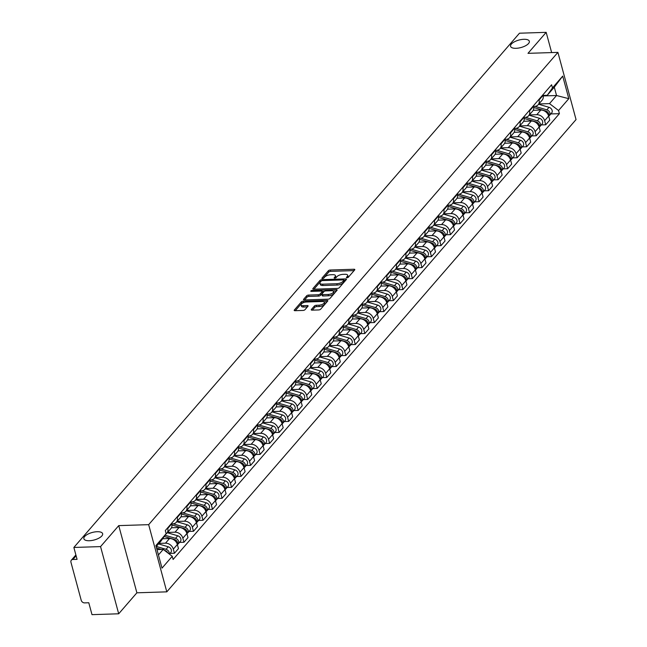 <?xml version="1.0" encoding="UTF-8"?>
<svg xmlns="http://www.w3.org/2000/svg" width="647" height="647" viewBox="0 0 647 647"><rect width="100%" height="100%" fill="white"/><g stroke="black" fill="none" stroke-linecap="round" stroke-linejoin="round"><path stroke-width="0.97" d="M346.994 277.765A1.043 0.412 -15.1 0 0 348.337 277.248L354.702 269.904A1.488 0.59 -15.1 0 0 354.823 269.556A1.488 0.59 -15.1 0 0 353.982 269.257L330.277 270.017A1.488 0.59 -15.1 0 0 328.361 270.745L321.996 278.097A1.043 0.412 -15.1 0 0 321.907 278.331A1.043 0.412 -15.1 0 0 322.497 278.55A1.043 0.412 -15.1 0 0 323.84 278.032L324.665 277.086A4.772 1.901 -15.1 0 1 330.795 274.74L332.768 274.676A4.772 1.901 -15.1 0 1 335.453 275.646A4.772 1.901 -15.1 0 1 335.065 276.754L334.24 277.7A1.043 0.412 -15.1 0 0 334.159 277.943A1.043 0.412 -15.1 0 0 334.742 278.153A1.043 0.412 -15.1 0 0 336.084 277.644L336.909 276.69A4.772 1.901 -15.1 0 1 343.039 274.344L345.021 274.279A4.772 1.901 -15.1 0 1 347.706 275.25A4.772 1.901 -15.1 0 1 347.318 276.358L346.493 277.312A1.043 0.412 -15.1 0 0 346.404 277.555A1.043 0.412 -15.1 0 0 346.994 277.765M97.155 531.713A9.713 3.874 -15.1 0 0 87.725 534.228A9.713 3.874 -15.1 0 0 83.875 538.749A9.713 3.874 -15.1 0 0 89.343 540.73A9.713 3.874 -15.1 0 0 98.773 538.215A9.713 3.874 -15.1 0 0 102.63 533.686A9.713 3.874 -15.1 0 0 97.155 531.713M523.86 39.297A9.713 3.874 -15.1 0 0 514.43 41.804A9.713 3.874 -15.1 0 0 510.572 46.333A9.713 3.874 -15.1 0 0 516.047 48.307A9.713 3.874 -15.1 0 0 525.477 45.8A9.713 3.874 -15.1 0 0 529.327 41.271A9.713 3.874 -15.1 0 0 523.86 39.297M311.361 309.501A1.488 0.59 -15.1 0 0 311.239 309.848A1.488 0.59 -15.1 0 0 312.08 310.148L318.728 309.937A1.488 0.59 -15.1 0 0 320.645 309.209L327.714 301.049A1.488 0.59 -15.1 0 0 327.835 300.701A1.488 0.59 -15.1 0 0 326.994 300.402L303.289 301.154A1.488 0.59 -15.1 0 0 301.373 301.89L294.304 310.05A1.488 0.59 -15.1 0 0 294.183 310.39A1.488 0.59 -15.1 0 0 295.024 310.697L303.055 310.439A1.488 0.59 -15.1 0 0 304.972 309.703L307.996 306.217A1.488 0.59 -15.1 0 0 308.118 305.869A1.488 0.59 -15.1 0 0 307.276 305.57L303.297 305.691A3.987 1.593 -15.1 0 1 301.049 304.883A3.987 1.593 -15.1 0 1 302.634 303.022A3.987 1.593 -15.1 0 1 306.5 301.995L322.109 301.494A3.987 1.593 -15.1 0 1 324.349 302.311A3.987 1.593 -15.1 0 1 322.772 304.163A3.987 1.593 -15.1 0 1 318.898 305.198L316.302 305.279A1.488 0.59 -15.1 0 0 314.385 306.015L311.361 309.501L311.514 310.083M148.664 524.66L118.749 525.615L100.56 546.602L73.863 547.451L519.484 33.207L546.181 32.35L527.992 53.337L557.916 52.383L148.664 524.66L166.797 591.851L576.048 119.574L557.916 52.383M337.362 288.441A1.488 0.59 -15.1 0 0 339.271 287.705L346.339 279.553A1.488 0.59 -15.1 0 0 346.46 279.205A1.488 0.59 -15.1 0 0 345.627 278.897L321.923 279.658A1.488 0.59 -15.1 0 0 320.006 280.394L312.938 288.546A1.488 0.59 -15.1 0 0 312.816 288.894A1.488 0.59 -15.1 0 0 313.649 289.201L337.362 288.441M337.03 290.301L329.962 298.453A1.488 0.59 -15.1 0 1 328.045 299.189L304.341 299.949A1.488 0.59 -15.1 0 1 303.5 299.642A1.488 0.59 -15.1 0 1 303.621 299.294L306.646 295.808A1.488 0.59 -15.1 0 1 308.562 295.072L318.178 294.765A1.488 0.59 -15.1 0 0 320.095 294.029L322.101 291.716A1.488 0.59 -15.1 0 0 322.222 291.368A1.488 0.59 -15.1 0 0 321.381 291.069L311.369 291.385A1.043 0.412 -15.1 0 1 310.786 291.174A1.043 0.412 -15.1 0 1 311.199 290.689A1.043 0.412 -15.1 0 1 312.21 290.422L336.311 289.646A1.488 0.59 -15.1 0 1 337.152 289.953A1.488 0.59 -15.1 0 1 337.03 290.301M100.56 546.602L118.692 613.793L91.995 614.65L88.785 602.753L84.628 602.891A3.033 2.394 -139.1 0 1 81.215 600.287L70.952 562.251A3.033 2.394 -139.1 0 1 71.348 560.181L75.885 554.94M118.692 613.793L136.881 592.806L166.797 591.851M73.863 547.451L77.074 559.348L72.917 559.477A3.033 2.394 -139.1 0 0 71.348 560.181M551.64 52.585L546.181 32.35M538.886 99.452L539.032 99.994A6.98 5.508 40.9 0 1 538.142 104.757L542.17 100.115A6.98 5.508 -139.1 0 0 543.059 95.344L542.914 94.802M529.319 114.94L536.775 114.705A6.98 5.508 40.9 0 1 544.62 120.69L548.648 116.039A6.98 5.508 -139.1 0 0 540.811 110.055L533.201 110.297M548.648 116.039L549.756 120.14L545.728 124.782L541.304 124.928M538.142 104.757A6.98 5.508 40.9 0 1 534.535 106.367L533.565 106.399M544.62 120.69L545.728 124.782M529.367 110.435L529.513 110.977A6.98 5.508 40.9 0 1 528.623 115.748L532.651 111.098A6.98 5.508 -139.1 0 0 533.54 106.326L533.395 105.785M531.785 135.91L536.201 135.773L540.229 131.123L539.129 127.022A6.98 5.508 -139.1 0 0 531.284 121.038L523.682 121.28M528.623 115.748A6.98 5.508 40.9 0 1 525.008 117.358L524.038 117.39M519.8 125.93L527.256 125.688A6.98 5.508 40.9 0 1 535.101 131.673L536.201 135.773M519.848 121.426L519.994 121.96A6.98 5.508 40.9 0 1 519.096 126.731L523.124 122.081A6.98 5.508 -139.1 0 0 524.021 117.317L523.876 116.775M522.266 146.901L526.682 146.756L530.71 142.114L529.61 138.013A6.98 5.508 -139.1 0 0 521.765 132.028L514.155 132.271M519.096 126.731A6.98 5.508 40.9 0 1 515.489 128.341L514.519 128.373M510.281 136.913L517.737 136.671A6.98 5.508 40.9 0 1 525.582 142.655L526.682 146.756M510.329 132.409L510.475 132.95A6.98 5.508 40.9 0 1 509.577 137.722L513.605 133.072A6.98 5.508 -139.1 0 0 514.502 128.3L514.357 127.758M512.747 157.884L517.163 157.747L521.191 153.096L520.083 148.996A6.98 5.508 -139.1 0 0 512.246 143.011L504.636 143.254M509.577 137.722A6.98 5.508 40.9 0 1 505.97 139.331L505 139.356M500.754 147.896L508.218 147.662A6.98 5.508 40.9 0 1 516.055 153.646L517.163 157.747M500.81 143.391L500.956 143.933A6.98 5.508 40.9 0 1 500.058 148.705L504.086 144.055A6.98 5.508 -139.1 0 0 504.983 139.291L504.838 138.749M503.22 168.875L507.644 168.73L511.672 164.079L510.564 159.987A6.98 5.508 -139.1 0 0 502.727 154.002L495.117 154.245M500.058 148.705A6.98 5.508 40.9 0 1 496.451 150.314L495.481 150.347M491.235 158.887L498.7 158.644A6.98 5.508 40.9 0 1 506.536 164.629L507.644 168.73M491.291 154.382L491.437 154.924A6.98 5.508 40.9 0 1 490.539 159.696L494.567 155.045A6.98 5.508 -139.1 0 0 495.465 150.274L495.319 149.732M493.701 179.858L498.125 179.72L502.153 175.07L501.045 170.97A6.98 5.508 -139.1 0 0 493.208 164.985L485.598 165.228M490.539 159.696A6.98 5.508 40.9 0 1 486.932 161.305L485.962 161.329M481.716 169.87L489.181 169.635A6.98 5.508 40.9 0 1 497.017 175.62L498.125 179.72M481.764 165.365L481.91 165.907A6.98 5.508 40.9 0 1 481.02 170.679L485.048 166.028A6.98 5.508 -139.1 0 0 485.937 161.257L485.792 160.723M484.182 190.849L488.606 190.703L492.634 186.053L491.526 181.961A6.98 5.508 -139.1 0 0 483.689 175.976L476.079 176.219M481.02 170.679A6.98 5.508 40.9 0 1 477.413 172.288L476.443 172.32M472.197 180.861L479.662 180.618A6.98 5.508 40.9 0 1 487.498 186.603L488.606 190.703M472.245 176.356L472.391 176.898A6.98 5.508 40.9 0 1 471.501 181.661L475.529 177.019A6.98 5.508 -139.1 0 0 476.418 172.248L476.273 171.706M474.663 201.832L479.087 201.694L483.115 197.044L482.007 192.943A6.98 5.508 -139.1 0 0 474.162 186.959L466.56 187.201M471.501 181.661A6.98 5.508 40.9 0 1 467.886 183.271L466.924 183.303M462.678 191.844L470.134 191.609A6.98 5.508 40.9 0 1 477.979 197.594L479.087 201.694M462.726 187.339L462.872 187.881A6.98 5.508 40.9 0 1 461.974 192.652L466.01 188.002A6.98 5.508 -139.1 0 0 466.899 183.23L466.754 182.697M465.144 212.814L469.56 212.677L473.588 208.027L472.488 203.926A6.98 5.508 -139.1 0 0 464.643 197.942L457.041 198.184M461.974 192.652A6.98 5.508 40.9 0 1 458.367 194.262L457.397 194.294M453.159 202.834L460.615 202.592A6.98 5.508 40.9 0 1 468.46 208.577L469.56 212.677M453.207 198.33L453.353 198.872A6.98 5.508 40.9 0 1 452.455 203.635L456.483 198.993A6.98 5.508 -139.1 0 0 457.38 194.221L457.235 193.679M455.625 223.805L460.041 223.66L464.069 219.018L462.969 214.917A6.98 5.508 -139.1 0 0 455.124 208.932L447.514 209.175M452.455 203.635A6.98 5.508 40.9 0 1 448.848 205.245L447.878 205.277M443.64 213.817L451.096 213.583A6.98 5.508 40.9 0 1 458.933 219.568L460.041 223.66M443.688 209.313L443.834 209.854A6.98 5.508 40.9 0 1 442.936 214.626L446.964 209.976A6.98 5.508 -139.1 0 0 447.861 205.204L447.716 204.662M446.106 234.788L450.522 234.651L454.55 230L453.442 225.9A6.98 5.508 -139.1 0 0 445.605 219.915L437.995 220.158M442.936 214.626A6.98 5.508 40.9 0 1 439.329 216.235L438.359 216.268M434.113 224.808L441.577 224.566A6.98 5.508 40.9 0 1 449.414 230.55L450.522 234.651M434.169 220.303L434.315 220.837A6.98 5.508 40.9 0 1 433.417 225.609L437.445 220.959A6.98 5.508 -139.1 0 0 438.342 216.195L438.197 215.653M436.579 245.779L441.003 245.634L445.031 240.991L443.923 236.891A6.98 5.508 -139.1 0 0 436.086 230.906L428.476 231.149M433.417 225.609A6.98 5.508 40.9 0 1 429.81 227.218L428.84 227.251M424.594 235.791L432.059 235.548A6.98 5.508 40.9 0 1 439.895 241.533L441.003 245.634M424.65 231.286L424.796 231.828A6.98 5.508 40.9 0 1 423.898 236.6L427.926 231.95A6.98 5.508 -139.1 0 0 428.824 227.178L428.678 226.636M427.06 256.762L431.484 256.624L435.512 251.974L434.404 247.874A6.98 5.508 -139.1 0 0 426.567 241.889L418.957 242.132M423.898 236.6A6.98 5.508 40.9 0 1 420.291 238.209L419.321 238.242M415.075 246.774L422.54 246.539A6.98 5.508 40.9 0 1 430.376 252.524L431.484 256.624M415.123 242.277L415.269 242.811A6.98 5.508 40.9 0 1 414.379 247.583L418.407 242.932A6.98 5.508 -139.1 0 0 419.296 238.169L419.151 237.627M417.541 267.753L421.965 267.607L425.993 262.957L424.885 258.865A6.98 5.508 -139.1 0 0 417.048 252.88L409.438 253.123M414.379 247.583A6.98 5.508 40.9 0 1 410.772 249.192L409.802 249.224M405.556 257.765L413.021 257.522A6.98 5.508 40.9 0 1 420.857 263.507L421.965 267.607M405.604 253.26L405.75 253.802A6.98 5.508 40.9 0 1 404.86 258.574L408.888 253.923A6.98 5.508 -139.1 0 0 409.777 249.152L409.632 248.61M408.022 278.736L412.438 278.598L416.474 273.948L415.366 269.848A6.98 5.508 -139.1 0 0 407.521 263.863L399.919 264.105M404.86 258.574A6.98 5.508 40.9 0 1 401.245 260.183L400.275 260.207M396.037 268.748L403.493 268.513A6.98 5.508 40.9 0 1 411.338 274.498L412.438 278.598M396.085 264.243L396.231 264.785A6.98 5.508 40.9 0 1 395.333 269.556L399.361 264.906A6.98 5.508 -139.1 0 0 400.258 260.143L400.113 259.601M398.503 289.727L402.919 289.581L406.947 284.931L405.847 280.838A6.98 5.508 -139.1 0 0 398.002 274.854L390.392 275.096M395.333 269.556A6.98 5.508 40.9 0 1 391.726 271.166L390.756 271.198M386.518 279.739L393.974 279.496A6.98 5.508 40.9 0 1 401.819 285.481L402.919 289.581M386.566 275.234L386.712 275.776A6.98 5.508 40.9 0 1 385.814 280.539L389.842 275.897A6.98 5.508 -139.1 0 0 390.739 271.125L390.594 270.583M388.984 300.709L393.4 300.572L397.428 295.922L396.32 291.821A6.98 5.508 -139.1 0 0 388.483 285.837L380.873 286.079M385.814 280.539A6.98 5.508 40.9 0 1 382.207 282.149L381.237 282.181M376.999 290.721L384.455 290.487A6.98 5.508 40.9 0 1 392.292 296.472L393.4 300.572M377.047 286.217L377.193 286.758A6.98 5.508 40.9 0 1 376.295 291.53L380.323 286.88A6.98 5.508 -139.1 0 0 381.22 282.108L381.075 281.574M379.457 311.692L383.881 311.555L387.909 306.904L386.801 302.804A6.98 5.508 -139.1 0 0 378.964 296.819L371.354 297.07M376.295 291.53A6.98 5.508 40.9 0 1 372.688 293.14L371.718 293.172M367.472 301.712L374.937 301.47A6.98 5.508 40.9 0 1 382.773 307.454L383.881 311.555M367.528 297.208L367.674 297.749A6.98 5.508 40.9 0 1 366.776 302.513L370.804 297.871A6.98 5.508 -139.1 0 0 371.702 293.099L371.556 292.557M369.938 322.683L374.362 322.538L378.39 317.895L377.282 313.795A6.98 5.508 -139.1 0 0 369.445 307.81L361.835 308.053M366.776 302.513A6.98 5.508 40.9 0 1 363.169 304.122L362.199 304.155M357.953 312.695L365.418 312.461A6.98 5.508 40.9 0 1 373.254 318.445L374.362 322.538M358.001 308.19L358.147 308.732A6.98 5.508 40.9 0 1 357.257 313.504L361.285 308.854A6.98 5.508 -139.1 0 0 362.183 304.082L362.029 303.54M360.419 333.666L364.843 333.528L368.871 328.878L367.763 324.778A6.98 5.508 -139.1 0 0 359.926 318.793L352.316 319.036M357.257 313.504A6.98 5.508 40.9 0 1 353.65 315.113L352.68 315.146M348.434 323.686L355.899 323.443A6.98 5.508 40.9 0 1 363.735 329.428L364.843 333.528M348.482 319.181L348.628 319.715A6.98 5.508 40.9 0 1 347.738 324.487L351.766 319.844A6.98 5.508 -139.1 0 0 352.655 315.073L352.51 314.531M350.9 344.657L355.324 344.511L359.352 339.869L358.244 335.769A6.98 5.508 -139.1 0 0 350.399 329.784L342.797 330.027M347.738 324.487A6.98 5.508 40.9 0 1 344.123 326.096L343.161 326.128M338.915 334.669L346.371 334.434A6.98 5.508 40.9 0 1 354.216 340.419L355.324 344.511M338.963 330.164L339.109 330.706A6.98 5.508 40.9 0 1 338.219 335.478L342.247 330.827A6.98 5.508 -139.1 0 0 343.136 326.056L342.991 325.514M341.381 355.64L345.797 355.502L349.825 350.852L348.725 346.752A6.98 5.508 -139.1 0 0 340.88 340.767L333.278 341.009M338.219 335.478A6.98 5.508 40.9 0 1 334.604 337.087L333.634 337.119M329.396 345.652L336.852 345.417A6.98 5.508 40.9 0 1 344.697 351.402L345.797 355.502M329.444 341.155L329.59 341.689A6.98 5.508 40.9 0 1 328.692 346.46L332.72 341.81A6.98 5.508 -139.1 0 0 333.617 337.047L333.472 336.505M331.862 366.631L336.278 366.485L340.306 361.843L339.206 357.742A6.98 5.508 -139.1 0 0 331.361 351.758L323.751 352M328.692 346.46A6.98 5.508 40.9 0 1 325.085 348.07L324.115 348.102M319.877 356.643L327.333 356.4A6.98 5.508 40.9 0 1 335.178 362.385L336.278 366.485M319.925 352.138L320.071 352.68A6.98 5.508 40.9 0 1 319.173 357.451L323.201 352.801A6.98 5.508 -139.1 0 0 324.098 348.029L323.953 347.488M322.343 377.613L326.759 377.476L330.787 372.826L329.679 368.725A6.98 5.508 -139.1 0 0 321.842 362.741L314.232 362.983M319.173 357.451A6.98 5.508 40.9 0 1 315.566 359.061L314.596 359.085M310.35 367.625L317.814 367.391A6.98 5.508 40.9 0 1 325.651 373.376L326.759 377.476M310.406 363.121L310.552 363.663A6.98 5.508 40.9 0 1 309.654 368.434L313.682 363.784A6.98 5.508 -139.1 0 0 314.579 359.02L314.434 358.478M312.816 388.604L317.24 388.459L321.268 383.808L320.16 379.716A6.98 5.508 -139.1 0 0 312.323 373.731L304.713 373.974M309.654 368.434A6.98 5.508 40.9 0 1 306.047 370.044L305.077 370.076M300.831 378.616L308.296 378.374A6.98 5.508 40.9 0 1 316.132 384.358L317.24 388.459M300.887 374.112L301.033 374.653A6.98 5.508 40.9 0 1 300.135 379.417L304.163 374.775A6.98 5.508 -139.1 0 0 305.06 370.003L304.915 369.461M303.297 399.587L307.721 399.45L311.749 394.799L310.641 390.699A6.98 5.508 -139.1 0 0 302.804 384.714L295.194 384.957M300.135 379.417A6.98 5.508 40.9 0 1 296.528 381.034L295.558 381.059M291.312 389.599L298.777 389.365A6.98 5.508 40.9 0 1 306.613 395.349L307.721 399.45M291.36 385.094L291.506 385.636A6.98 5.508 40.9 0 1 290.616 390.408L294.644 385.758A6.98 5.508 -139.1 0 0 295.533 380.986L295.388 380.452M293.778 410.578L298.202 410.433L302.23 405.782L301.122 401.682A6.98 5.508 -139.1 0 0 293.285 395.697L285.675 395.948M290.616 390.408A6.98 5.508 40.9 0 1 287.009 392.017L286.039 392.05M281.793 400.59L289.258 400.347A6.98 5.508 40.9 0 1 297.094 406.332L298.202 410.433M281.841 396.085L281.987 396.627A6.98 5.508 40.9 0 1 281.097 401.391L285.125 396.748A6.98 5.508 -139.1 0 0 286.014 391.977L285.869 391.435M284.259 421.561L288.683 421.415L292.711 416.773L291.603 412.673A6.98 5.508 -139.1 0 0 283.758 406.688L276.156 406.931M281.097 401.391A6.98 5.508 40.9 0 1 277.482 403L276.52 403.032M272.274 411.573L279.73 411.338A6.98 5.508 40.9 0 1 287.575 417.323L288.683 421.415M272.322 407.068L272.468 407.61A6.98 5.508 40.9 0 1 271.57 412.382L275.606 407.731A6.98 5.508 -139.1 0 0 276.495 402.96L276.35 402.426M274.74 432.544L279.156 432.406L283.184 427.756L282.084 423.656A6.98 5.508 -139.1 0 0 274.239 417.671L266.637 417.913M271.57 412.382A6.98 5.508 40.9 0 1 267.963 413.991L266.993 414.023M262.755 422.564L270.211 422.321A6.98 5.508 40.9 0 1 278.056 428.306L279.156 432.406M262.803 418.059L262.949 418.601A6.98 5.508 40.9 0 1 262.051 423.364L266.079 418.722A6.98 5.508 -139.1 0 0 266.976 413.951L266.831 413.409M265.221 443.535L269.637 443.389L273.665 438.747L272.557 434.647A6.98 5.508 -139.1 0 0 264.72 428.662L257.11 428.904M262.051 423.364A6.98 5.508 40.9 0 1 258.444 424.974L257.474 425.006M253.236 433.547L260.692 433.312A6.98 5.508 40.9 0 1 268.529 439.297L269.637 443.389M253.284 429.042L253.43 429.584A6.98 5.508 40.9 0 1 252.532 434.355L256.56 429.705A6.98 5.508 -139.1 0 0 257.457 424.933L257.312 424.392M255.702 454.517L260.118 454.38L264.146 449.73L263.038 445.629A6.98 5.508 -139.1 0 0 255.201 439.645L247.591 439.887M252.532 434.355A6.98 5.508 40.9 0 1 248.925 435.965L247.955 435.997M243.709 444.538L251.173 444.295A6.98 5.508 40.9 0 1 259.01 450.28L260.118 454.38M243.765 440.033L243.911 440.567A6.98 5.508 40.9 0 1 243.013 445.338L247.041 440.688A6.98 5.508 -139.1 0 0 247.938 435.924L247.793 435.382M246.175 465.508L250.599 465.363L254.627 460.721L253.519 456.62A6.98 5.508 -139.1 0 0 245.682 450.636L238.072 450.878M243.013 445.338A6.98 5.508 40.9 0 1 239.406 446.948L238.436 446.98M234.19 455.52L241.655 455.278A6.98 5.508 40.9 0 1 249.491 461.262L250.599 465.363M234.238 451.016L234.392 451.557A6.98 5.508 40.9 0 1 233.494 456.329L237.522 451.679A6.98 5.508 -139.1 0 0 238.419 446.907L238.274 446.365M236.656 476.491L241.08 476.354L245.108 471.703L244 467.603A6.98 5.508 -139.1 0 0 236.163 461.618L228.553 461.861M233.494 456.329A6.98 5.508 40.9 0 1 229.887 457.939L228.917 457.963M224.671 466.503L232.136 466.269A6.98 5.508 40.9 0 1 239.972 472.253L241.08 476.354M224.719 461.998L224.865 462.54A6.98 5.508 40.9 0 1 223.975 467.312L228.003 462.662A6.98 5.508 -139.1 0 0 228.892 457.898L228.747 457.356M227.137 487.482L231.561 487.337L235.589 482.686L234.481 478.594A6.98 5.508 -139.1 0 0 226.644 472.609L219.034 472.852M223.975 467.312A6.98 5.508 40.9 0 1 220.368 468.921L219.398 468.954M215.152 477.494L222.617 477.251A6.98 5.508 40.9 0 1 230.453 483.236L231.561 487.337M215.2 472.989L215.346 473.531A6.98 5.508 40.9 0 1 214.456 478.303L218.484 473.653A6.98 5.508 -139.1 0 0 219.373 468.881L219.228 468.339M217.618 498.465L222.034 498.327L226.062 493.677L224.962 489.577A6.98 5.508 -139.1 0 0 217.117 483.592L209.515 483.835M214.456 478.303A6.98 5.508 40.9 0 1 210.841 479.912L209.871 479.937M205.633 488.477L213.089 488.242A6.98 5.508 40.9 0 1 220.934 494.227L222.034 498.327M205.681 483.972L205.827 484.514A6.98 5.508 40.9 0 1 204.929 489.286L208.957 484.635A6.98 5.508 -139.1 0 0 209.854 479.864L209.709 479.33M208.099 509.456L212.515 509.31L216.543 504.66L215.443 500.568A6.98 5.508 -139.1 0 0 207.598 494.583L199.988 494.826M204.929 489.286A6.98 5.508 40.9 0 1 201.322 490.895L200.352 490.927M196.114 499.468L203.57 499.225A6.98 5.508 40.9 0 1 211.415 505.21L212.515 509.31M196.162 494.963L196.308 495.505A6.98 5.508 40.9 0 1 195.41 500.268L199.438 495.626A6.98 5.508 -139.1 0 0 200.335 490.855L200.19 490.313M198.58 520.439L202.996 520.301L207.024 515.651L205.916 511.551A6.98 5.508 -139.1 0 0 198.079 505.566L190.469 505.808M195.41 500.268A6.98 5.508 40.9 0 1 191.803 501.878L190.833 501.91M186.587 510.451L194.051 510.216A6.98 5.508 40.9 0 1 201.888 516.201L202.996 520.301M186.643 505.946L186.789 506.488A6.98 5.508 40.9 0 1 185.891 511.259L189.919 506.609A6.98 5.508 -139.1 0 0 190.816 501.837L190.671 501.304M189.053 531.422L193.477 531.284L197.505 526.634L196.397 522.533A6.98 5.508 -139.1 0 0 188.56 516.549L180.95 516.799M185.891 511.259A6.98 5.508 40.9 0 1 182.284 512.869L181.314 512.901M177.068 521.442L184.532 521.199A6.98 5.508 40.9 0 1 192.369 527.184L193.477 531.284M177.124 516.937L177.27 517.479A6.98 5.508 40.9 0 1 176.372 522.242L180.4 517.6A6.98 5.508 -139.1 0 0 181.297 512.828L181.152 512.287M179.534 542.412L183.958 542.267L187.986 537.625L186.878 533.524A6.98 5.508 -139.1 0 0 179.041 527.54L171.431 527.782M176.372 522.242A6.98 5.508 40.9 0 1 172.765 523.852L171.795 523.884M167.549 532.424L175.013 532.19A6.98 5.508 40.9 0 1 182.85 538.175L183.958 542.267M167.597 527.92L167.743 528.462A6.98 5.508 40.9 0 1 166.853 533.233L170.881 528.583A6.98 5.508 -139.1 0 0 171.77 523.811L171.625 523.269M170.015 553.395L174.439 553.258L178.467 548.607L177.359 544.507A6.98 5.508 -139.1 0 0 169.522 538.522L162.615 538.749M166.853 533.233A6.98 5.508 40.9 0 1 165.955 534.018M158.976 543.383L165.495 543.173A6.98 5.508 40.9 0 1 173.331 549.157L174.439 553.258M538.838 103.957L549.521 103.609L556.541 95.513L554.293 87.183L547.273 95.279L543.084 95.416M543.197 95.942L556.541 95.513L568.802 98.676L558.555 110.508L549.521 103.609M547.273 95.279L552.457 87.927L562.712 76.095L568.802 98.676M158.434 554.932L163.222 549.408L172.248 556.307L173.105 559.461L559.404 113.67L558.555 110.508M172.248 556.307L162.001 568.139L155.911 545.558L166.158 533.726L160.974 541.078L156.186 546.594M552.457 87.927L551.608 84.773L165.309 530.564L166.158 533.726M118.749 525.615L136.881 592.806M163.222 549.408L157.003 549.61M550.823 113.937L559.404 113.67M562.712 76.095L554.293 87.183M347.754 277.603A4.772 1.901 -15.1 0 0 348.062 276.592L347.706 275.25M335.51 278A4.772 1.901 -15.1 0 0 335.817 276.989L335.453 275.646M354.087 270.608L330.641 271.36A1.488 0.59 -15.1 0 0 328.725 272.096L323.265 278.388M321.001 281.308A1.488 0.59 -15.1 0 0 320.37 281.736L313.908 289.193M345.733 280.256L343.978 280.305M343.84 280.369A1.043 0.412 -15.1 0 0 343.921 280.127A1.043 0.412 -15.1 0 0 343.339 279.916L322.529 280.58A1.043 0.412 -15.1 0 0 321.187 281.089L320.322 282.092A4.772 1.901 -15.1 0 0 319.933 283.2A4.772 1.901 -15.1 0 0 322.618 284.17L336.836 283.718A4.772 1.901 -15.1 0 0 342.975 281.372L343.84 280.369L344.204 281.712A1.043 0.412 -15.1 0 0 344.285 281.469A1.043 0.412 -15.1 0 0 344.091 281.308M319.933 283.2L320.297 284.543A4.772 1.901 -15.1 0 0 322.982 285.513L322.618 284.17M344.204 281.712L343.331 282.715A4.772 1.901 -15.1 0 1 337.2 285.06L322.982 285.513M304.591 299.941L307.01 297.151L306.646 295.808M322.303 292.476A1.488 0.59 -15.1 0 1 322.586 292.719A1.488 0.59 -15.1 0 1 322.457 293.059L320.451 295.38A1.488 0.59 -15.1 0 1 318.534 296.108L308.926 296.415A1.488 0.59 -15.1 0 0 307.01 297.151M322.238 291.457L324.268 291.393M333.237 291.101L336.416 291.004M328.15 294.45A3.987 1.593 -15.1 0 0 332.016 293.414A3.987 1.593 -15.1 0 0 333.601 291.562A3.987 1.593 -15.1 0 0 331.353 290.746L325.862 290.924A1.488 0.59 -15.1 0 0 323.945 291.66L321.931 293.973A1.488 0.59 -15.1 0 0 321.81 294.32A1.488 0.59 -15.1 0 0 322.651 294.62L328.15 294.45L328.514 295.792A3.987 1.593 -15.1 0 0 332.38 294.757A3.987 1.593 -15.1 0 0 333.965 292.905L333.601 291.562M322.295 295.315A1.488 0.59 -15.1 0 0 322.174 295.663A1.488 0.59 -15.1 0 0 323.015 295.97L322.651 294.62M328.514 295.792L323.015 295.97M324.349 302.311L324.713 303.653A3.987 1.593 -15.1 0 1 323.136 305.505A3.987 1.593 -15.1 0 1 319.262 306.541L316.666 306.621A1.488 0.59 -15.1 0 0 314.749 307.357L312.331 310.139M301.049 304.883L301.413 306.225A3.987 1.593 -15.1 0 0 303.661 307.034L303.297 305.691M307.39 306.921L303.661 307.034M303.88 302.497L303.653 302.497A1.488 0.59 -15.1 0 0 301.737 303.233L295.275 310.689M327.107 301.753L323.985 301.85M533.743 107.491L545.801 111.049A3.793 2.992 40.9 0 1 548.713 116.282M547.119 111.688A1.82 1.44 40.9 0 1 547.847 112.319M534.948 106.343L546.836 109.844A3.793 2.992 40.9 0 1 549.44 115.538A3.793 2.992 40.9 0 1 548.818 116.048M538.595 104.232L549.036 107.313A3.793 2.992 40.9 0 1 551.64 112.999L549.44 115.538M524.224 118.482L536.282 122.032A3.793 2.992 40.9 0 1 539.194 127.265M537.6 122.679A1.82 1.44 40.9 0 1 538.328 123.302M525.421 117.325L537.317 120.835A3.793 2.992 40.9 0 1 539.922 126.521A3.793 2.992 40.9 0 1 539.299 127.03M529.076 115.223L539.517 118.296A3.793 2.992 40.9 0 1 542.121 123.989L539.922 126.521M514.705 129.465L526.763 133.015A3.793 2.992 40.9 0 1 529.675 138.256M528.081 133.662A1.82 1.44 40.9 0 1 528.801 134.293M515.902 128.316L527.798 131.818A3.793 2.992 40.9 0 1 530.403 137.512A3.793 2.992 40.9 0 1 529.78 138.021M519.557 126.205L529.998 129.287A3.793 2.992 40.9 0 1 532.602 134.972L530.403 137.512M505.186 140.448L517.244 144.006A3.793 2.992 40.9 0 1 520.156 149.239M518.562 144.645A1.82 1.44 40.9 0 1 519.282 145.276M506.383 139.299L518.279 142.809A3.793 2.992 40.9 0 1 520.884 148.495A3.793 2.992 40.9 0 1 520.261 149.004M510.03 137.196L520.479 140.27A3.793 2.992 40.9 0 1 523.075 145.963L520.884 148.495M495.667 151.438L507.725 154.989A3.793 2.992 40.9 0 1 510.629 160.23M509.043 155.636A1.82 1.44 40.9 0 1 509.763 156.259M496.864 150.29L508.76 153.792A3.793 2.992 40.9 0 1 511.365 159.485A3.793 2.992 40.9 0 1 510.742 159.995M500.511 148.179L510.96 151.261A3.793 2.992 40.9 0 1 513.556 156.946L511.365 159.485M486.148 162.421L498.198 165.98A3.793 2.992 40.9 0 1 501.11 171.212M499.516 166.619A1.82 1.44 40.9 0 1 500.244 167.25M487.345 161.273L499.241 164.783A3.793 2.992 40.9 0 1 501.837 170.468A3.793 2.992 40.9 0 1 501.223 170.978M490.992 159.17L501.433 162.243A3.793 2.992 40.9 0 1 504.037 167.937L501.837 170.468M476.621 173.412L488.679 176.963A3.793 2.992 40.9 0 1 491.591 182.203M489.997 177.61A1.82 1.44 40.9 0 1 490.725 178.232M477.826 172.264L489.722 175.766A3.793 2.992 40.9 0 1 492.318 181.451A3.793 2.992 40.9 0 1 491.704 181.969M481.473 170.153L491.914 173.234A3.793 2.992 40.9 0 1 494.518 178.92L492.318 181.451M467.102 184.395L479.16 187.953A3.793 2.992 40.9 0 1 482.072 193.186M480.478 188.592A1.82 1.44 40.9 0 1 481.206 189.223M468.307 183.247L480.195 186.757A3.793 2.992 40.9 0 1 482.799 192.442A3.793 2.992 40.9 0 1 482.177 192.952M471.954 181.144L482.395 184.217A3.793 2.992 40.9 0 1 484.999 189.903L482.799 192.442M457.583 195.386L469.641 198.936A3.793 2.992 40.9 0 1 472.553 204.177M470.959 199.583A1.82 1.44 40.9 0 1 471.679 200.206M458.78 194.229L470.676 197.739A3.793 2.992 40.9 0 1 473.281 203.425A3.793 2.992 40.9 0 1 472.658 203.934M462.435 192.127L472.876 195.208A3.793 2.992 40.9 0 1 475.48 200.893L473.281 203.425M448.064 206.369L460.122 209.927A3.793 2.992 40.9 0 1 463.034 215.16M461.44 210.566A1.82 1.44 40.9 0 1 462.16 211.197M449.261 205.22L461.157 208.73A3.793 2.992 40.9 0 1 463.762 214.416A3.793 2.992 40.9 0 1 463.139 214.925M452.916 203.109L463.357 206.191A3.793 2.992 40.9 0 1 465.953 211.876L463.762 214.416M438.545 217.36L450.603 220.91A3.793 2.992 40.9 0 1 453.507 226.143M451.921 221.557A1.82 1.44 40.9 0 1 452.641 222.18M439.742 216.203L451.638 219.713A3.793 2.992 40.9 0 1 454.243 225.399A3.793 2.992 40.9 0 1 453.62 225.908M443.389 214.1L453.838 217.174A3.793 2.992 40.9 0 1 456.434 222.867L454.243 225.399M429.026 228.342L441.084 231.893A3.793 2.992 40.9 0 1 443.988 237.134M442.402 232.54A1.82 1.44 40.9 0 1 443.122 233.171M430.223 227.194L442.119 230.696A3.793 2.992 40.9 0 1 444.724 236.39A3.793 2.992 40.9 0 1 444.101 236.899M433.87 225.083L444.311 228.165A3.793 2.992 40.9 0 1 446.915 233.85L444.724 236.39M419.507 239.325L431.557 242.884A3.793 2.992 40.9 0 1 434.469 248.116M432.875 243.523A1.82 1.44 40.9 0 1 433.603 244.154M420.704 238.177L432.6 241.687A3.793 2.992 40.9 0 1 435.196 247.372A3.793 2.992 40.9 0 1 434.582 247.882M424.351 236.074L434.792 239.147A3.793 2.992 40.9 0 1 437.396 244.841L435.196 247.372M409.98 250.316L422.038 253.867A3.793 2.992 40.9 0 1 424.95 259.107M423.356 254.514A1.82 1.44 40.9 0 1 424.084 255.136M411.185 249.168L423.081 252.67A3.793 2.992 40.9 0 1 425.677 258.363A3.793 2.992 40.9 0 1 425.055 258.873M414.832 247.057L425.273 250.138A3.793 2.992 40.9 0 1 427.877 255.824L425.677 258.363M400.461 261.299L412.519 264.858A3.793 2.992 40.9 0 1 415.431 270.09M413.837 265.496A1.82 1.44 40.9 0 1 414.565 266.127M401.658 260.151L413.554 263.661A3.793 2.992 40.9 0 1 416.158 269.346A3.793 2.992 40.9 0 1 415.536 269.856M405.313 258.048L415.754 261.121A3.793 2.992 40.9 0 1 418.358 266.815L416.158 269.346M390.942 272.29L403 275.84A3.793 2.992 40.9 0 1 405.912 281.081M404.318 276.487A1.82 1.44 40.9 0 1 405.038 277.11M392.139 271.142L404.035 274.643A3.793 2.992 40.9 0 1 406.639 280.329A3.793 2.992 40.9 0 1 406.017 280.847M395.794 269.031L406.235 272.112A3.793 2.992 40.9 0 1 408.839 277.798L406.639 280.329M381.423 283.273L393.481 286.831A3.793 2.992 40.9 0 1 396.393 292.064M394.799 287.47A1.82 1.44 40.9 0 1 395.519 288.101M382.62 282.124L394.516 285.634A3.793 2.992 40.9 0 1 397.121 291.32A3.793 2.992 40.9 0 1 396.498 291.829M386.275 280.022L396.716 283.095A3.793 2.992 40.9 0 1 399.312 288.78L397.121 291.32M371.904 294.264L383.962 297.814A3.793 2.992 40.9 0 1 386.866 303.055M385.28 298.461A1.82 1.44 40.9 0 1 386 299.084M373.101 293.115L384.997 296.617A3.793 2.992 40.9 0 1 387.602 302.303A3.793 2.992 40.9 0 1 386.979 302.812M376.748 291.004L387.197 294.086A3.793 2.992 40.9 0 1 389.793 299.771L387.602 302.303M362.385 305.247L374.435 308.805A3.793 2.992 40.9 0 1 377.347 314.038M375.753 309.444A1.82 1.44 40.9 0 1 376.481 310.075M363.582 304.098L375.478 307.608A3.793 2.992 40.9 0 1 378.074 313.294A3.793 2.992 40.9 0 1 377.46 313.803M367.229 301.987L377.67 305.069A3.793 2.992 40.9 0 1 380.274 310.754L378.074 313.294M352.866 316.237L364.916 319.788A3.793 2.992 40.9 0 1 367.828 325.02M366.234 320.435A1.82 1.44 40.9 0 1 366.962 321.058M354.063 315.081L365.959 318.591A3.793 2.992 40.9 0 1 368.555 324.276A3.793 2.992 40.9 0 1 367.941 324.786M357.71 312.978L368.151 316.06A3.793 2.992 40.9 0 1 370.755 321.745L368.555 324.276M343.339 327.22L355.397 330.771A3.793 2.992 40.9 0 1 358.309 336.011M356.715 331.418A1.82 1.44 40.9 0 1 357.443 332.048M344.544 326.072L356.432 329.574A3.793 2.992 40.9 0 1 359.036 335.267A3.793 2.992 40.9 0 1 358.414 335.777M348.191 323.961L358.632 327.042A3.793 2.992 40.9 0 1 361.236 332.728L359.036 335.267M333.82 338.203L345.878 341.762A3.793 2.992 40.9 0 1 348.79 346.994M347.196 342.4A1.82 1.44 40.9 0 1 347.916 343.031M335.017 337.055L346.913 340.565A3.793 2.992 40.9 0 1 349.517 346.25A3.793 2.992 40.9 0 1 348.895 346.76M338.672 334.952L349.113 338.025A3.793 2.992 40.9 0 1 351.717 343.719L349.517 346.25M324.301 349.194L336.359 352.744A3.793 2.992 40.9 0 1 339.271 357.985M337.677 353.391A1.82 1.44 40.9 0 1 338.397 354.014M325.498 348.046L337.394 351.547A3.793 2.992 40.9 0 1 339.998 357.241A3.793 2.992 40.9 0 1 339.376 357.751M329.153 345.935L339.594 349.016A3.793 2.992 40.9 0 1 342.198 354.702L339.998 357.241M314.782 360.177L326.84 363.735A3.793 2.992 40.9 0 1 329.752 368.968M328.158 364.374A1.82 1.44 40.9 0 1 328.878 365.005M315.979 359.028L327.875 362.538A3.793 2.992 40.9 0 1 330.48 368.224A3.793 2.992 40.9 0 1 329.857 368.733M319.626 356.926L330.075 359.999A3.793 2.992 40.9 0 1 332.671 365.692L330.48 368.224M305.263 371.168L317.321 374.718A3.793 2.992 40.9 0 1 320.225 379.959M318.639 375.365A1.82 1.44 40.9 0 1 319.359 375.988M306.46 370.019L318.356 373.521A3.793 2.992 40.9 0 1 320.961 379.215A3.793 2.992 40.9 0 1 320.338 379.724M310.107 367.908L320.548 370.99A3.793 2.992 40.9 0 1 323.152 376.675L320.961 379.215M295.744 382.151L307.794 385.709A3.793 2.992 40.9 0 1 310.706 390.942M309.112 386.348A1.82 1.44 40.9 0 1 309.84 386.979M296.941 381.002L308.837 384.512A3.793 2.992 40.9 0 1 311.433 390.198A3.793 2.992 40.9 0 1 310.819 390.707M300.588 378.899L311.029 381.973A3.793 2.992 40.9 0 1 313.633 387.658L311.433 390.198M286.217 393.141L298.275 396.692A3.793 2.992 40.9 0 1 301.187 401.933M299.593 397.339A1.82 1.44 40.9 0 1 300.321 397.962M287.422 391.993L299.318 395.495A3.793 2.992 40.9 0 1 301.914 401.18A3.793 2.992 40.9 0 1 301.292 401.69M291.069 389.882L301.51 392.964A3.793 2.992 40.9 0 1 304.114 398.649L301.914 401.18M276.698 404.124L288.756 407.683A3.793 2.992 40.9 0 1 291.668 412.915M290.074 408.322A1.82 1.44 40.9 0 1 290.802 408.953M277.903 402.976L289.791 406.486A3.793 2.992 40.9 0 1 292.395 412.171A3.793 2.992 40.9 0 1 291.773 412.681M281.55 400.865L291.991 403.946A3.793 2.992 40.9 0 1 294.595 409.632L292.395 412.171M267.179 415.115L279.237 418.666A3.793 2.992 40.9 0 1 282.149 423.906M280.555 419.313A1.82 1.44 40.9 0 1 281.275 419.935M268.376 413.959L280.272 417.469A3.793 2.992 40.9 0 1 282.876 423.154A3.793 2.992 40.9 0 1 282.254 423.664M272.031 411.856L282.472 414.937A3.793 2.992 40.9 0 1 285.076 420.623L282.876 423.154M257.66 426.098L269.718 429.657A3.793 2.992 40.9 0 1 272.63 434.889M271.036 430.295A1.82 1.44 40.9 0 1 271.756 430.926M258.857 424.95L270.753 428.451A3.793 2.992 40.9 0 1 273.358 434.145A3.793 2.992 40.9 0 1 272.735 434.655M262.512 422.839L272.953 425.92A3.793 2.992 40.9 0 1 275.549 431.606L273.358 434.145M248.141 437.089L260.199 440.639A3.793 2.992 40.9 0 1 263.103 445.872M261.517 441.286A1.82 1.44 40.9 0 1 262.237 441.909M249.338 435.932L261.234 439.442A3.793 2.992 40.9 0 1 263.839 445.128A3.793 2.992 40.9 0 1 263.216 445.637M252.985 433.83L263.434 436.903A3.793 2.992 40.9 0 1 266.03 442.597L263.839 445.128M238.622 448.072L250.68 451.622A3.793 2.992 40.9 0 1 253.584 456.863M251.99 452.269A1.82 1.44 40.9 0 1 252.718 452.9M239.819 446.923L251.715 450.425A3.793 2.992 40.9 0 1 254.32 456.119A3.793 2.992 40.9 0 1 253.697 456.628M243.466 444.812L253.907 447.894A3.793 2.992 40.9 0 1 256.511 453.579L254.32 456.119M229.103 459.055L241.153 462.613A3.793 2.992 40.9 0 1 244.065 467.846M242.471 463.252A1.82 1.44 40.9 0 1 243.199 463.883M230.3 457.906L242.196 461.416A3.793 2.992 40.9 0 1 244.792 467.102A3.793 2.992 40.9 0 1 244.178 467.611M233.947 455.803L244.388 458.877A3.793 2.992 40.9 0 1 246.992 464.57L244.792 467.102M219.576 470.046L231.634 473.596A3.793 2.992 40.9 0 1 234.546 478.837M232.952 474.243A1.82 1.44 40.9 0 1 233.68 474.866M220.781 468.897L232.669 472.399A3.793 2.992 40.9 0 1 235.273 478.093A3.793 2.992 40.9 0 1 234.651 478.602M224.428 466.786L234.869 469.868A3.793 2.992 40.9 0 1 237.473 475.553L235.273 478.093M210.057 481.028L222.115 484.587A3.793 2.992 40.9 0 1 225.027 489.819M223.433 485.226A1.82 1.44 40.9 0 1 224.161 485.857M211.254 479.88L223.15 483.39A3.793 2.992 40.9 0 1 225.754 489.075A3.793 2.992 40.9 0 1 225.132 489.585M214.909 477.777L225.35 480.85A3.793 2.992 40.9 0 1 227.954 486.544L225.754 489.075M200.538 492.019L212.596 495.57A3.793 2.992 40.9 0 1 215.508 500.81M213.914 496.217A1.82 1.44 40.9 0 1 214.634 496.839M201.735 490.871L213.631 494.373A3.793 2.992 40.9 0 1 216.235 500.058A3.793 2.992 40.9 0 1 215.613 500.576M205.39 488.76L215.831 491.841A3.793 2.992 40.9 0 1 218.435 497.527L216.235 500.058M191.019 503.002L203.077 506.561A3.793 2.992 40.9 0 1 205.989 511.793M204.395 507.199A1.82 1.44 40.9 0 1 205.115 507.83M192.216 501.854L204.112 505.364A3.793 2.992 40.9 0 1 206.716 511.049A3.793 2.992 40.9 0 1 206.094 511.559M195.871 499.751L206.312 502.824A3.793 2.992 40.9 0 1 208.908 508.51L206.716 511.049M181.5 513.993L193.558 517.543A3.793 2.992 40.9 0 1 196.462 522.784M194.876 518.19A1.82 1.44 40.9 0 1 195.596 518.813M182.697 512.836L194.593 516.346A3.793 2.992 40.9 0 1 197.198 522.032A3.793 2.992 40.9 0 1 196.575 522.541M186.344 510.734L196.793 513.815A3.793 2.992 40.9 0 1 199.389 519.501L197.198 522.032M171.981 524.976L184.031 528.534A3.793 2.992 40.9 0 1 186.943 533.767M185.349 529.173A1.82 1.44 40.9 0 1 186.077 529.804M173.178 523.827L185.074 527.337A3.793 2.992 40.9 0 1 187.67 533.023A3.793 2.992 40.9 0 1 187.056 533.532M176.825 521.717L187.266 524.798A3.793 2.992 40.9 0 1 189.87 530.483L187.67 533.023M164.217 536.484L174.512 539.517A3.793 2.992 40.9 0 1 177.424 544.75M175.83 540.164A1.82 1.44 40.9 0 1 176.558 540.787M165.09 535.239L175.555 538.32A3.793 2.992 40.9 0 1 178.151 544.006A3.793 2.992 40.9 0 1 177.537 544.515M167.306 532.707L177.747 535.781A3.793 2.992 40.9 0 1 180.351 541.474L178.151 544.006M156.574 548.017L161.467 549.465M164.435 550.338L164.993 550.5A3.793 2.992 40.9 0 1 167.832 552.934M166.311 551.147A1.82 1.44 40.9 0 1 167.039 551.778M156.323 546.44L166.028 549.303A3.793 2.992 40.9 0 1 169.166 553.945M158.515 543.909L168.228 546.772A3.793 2.992 40.9 0 1 170.832 552.457L169.393 554.123M182.85 538.175L186.878 533.524M192.369 527.184L196.397 522.533M201.888 516.201L205.916 511.551M211.415 505.21L215.443 500.568M220.934 494.227L224.962 489.577M230.453 483.236L234.481 478.594M239.972 472.253L244 467.603M249.491 461.262L253.519 456.62M259.01 450.28L263.038 445.629M268.529 439.297L272.557 434.647M278.056 428.306L282.084 423.656M287.575 417.323L291.603 412.673M297.094 406.332L301.122 401.682M306.613 395.349L310.641 390.699M316.132 384.358L320.16 379.716M325.651 373.376L329.679 368.725M335.178 362.385L339.206 357.742M344.697 351.402L348.725 346.752M354.216 340.419L358.244 335.769M363.735 329.428L367.763 324.778M373.254 318.445L377.282 313.795M382.773 307.454L386.801 302.804M392.292 296.472L396.32 291.821M401.819 285.481L405.847 280.838M411.338 274.498L415.366 269.848M420.857 263.507L424.885 258.865M430.376 252.524L434.404 247.874M439.895 241.533L443.923 236.891M449.414 230.55L453.442 225.9M458.933 219.568L462.969 214.917M468.46 208.577L472.488 203.926M477.979 197.594L482.007 192.943M487.498 186.603L491.526 181.961M497.017 175.62L501.045 170.97M506.536 164.629L510.564 159.987M516.055 153.646L520.083 148.996M525.582 142.655L529.61 138.013M535.101 131.673L539.129 127.022M173.331 549.157L177.359 544.507M165.495 543.173L169.522 538.522M175.013 532.19L179.041 527.54M177.27 517.479L181.297 512.828M184.532 521.199L188.56 516.549M186.789 506.488L190.816 501.837M194.051 510.216L198.079 505.566M196.308 495.505L200.335 490.855M203.57 499.225L207.598 494.583M205.827 484.514L209.854 479.864M213.089 488.242L217.117 483.592M215.346 473.531L219.373 468.881M222.617 477.251L226.644 472.609M224.865 462.54L228.892 457.898M232.136 466.269L236.163 461.618M234.392 451.557L238.419 446.907M241.655 455.278L245.682 450.636M243.911 440.567L247.938 435.924M251.173 444.295L255.201 439.645M253.43 429.584L257.457 424.933M260.692 433.312L264.72 428.662M262.949 418.601L266.976 413.951M270.211 422.321L274.239 417.671M272.468 407.61L276.495 402.96M279.73 411.338L283.758 406.688M281.987 396.627L286.014 391.977M289.258 400.347L293.285 395.697M291.506 385.636L295.533 380.986M298.777 389.365L302.804 384.714M301.033 374.653L305.06 370.003M308.296 378.374L312.323 373.731M310.552 363.663L314.579 359.02M317.814 367.391L321.842 362.741M320.071 352.68L324.098 348.029M327.333 356.4L331.361 351.758M329.59 341.689L333.617 337.047M336.852 345.417L340.88 340.767M339.109 330.706L343.136 326.056M346.371 334.434L350.399 329.784M348.628 319.715L352.655 315.073M355.899 323.443L359.926 318.793M358.147 308.732L362.183 304.082M365.418 312.461L369.445 307.81M367.674 297.749L371.702 293.099M374.937 301.47L378.964 296.819M377.193 286.758L381.22 282.108M384.455 290.487L388.483 285.837M386.712 275.776L390.739 271.125M393.974 279.496L398.002 274.854M396.231 264.785L400.258 260.143M403.493 268.513L407.521 263.863M405.75 253.802L409.777 249.152M413.021 257.522L417.048 252.88M415.269 242.811L419.296 238.169M422.54 246.539L426.567 241.889M424.796 231.828L428.824 227.178M432.059 235.548L436.086 230.906M434.315 220.837L438.342 216.195M441.577 224.566L445.605 219.915M443.834 209.854L447.861 205.204M451.096 213.583L455.124 208.932M453.353 198.872L457.38 194.221M460.615 202.592L464.643 197.942M462.872 187.881L466.899 183.23M470.134 191.609L474.162 186.959M472.391 176.898L476.418 172.248M479.662 180.618L483.689 175.976M481.91 165.907L485.937 161.257M489.181 169.635L493.208 164.985M491.437 154.924L495.465 150.274M498.7 158.644L502.727 154.002M500.956 143.933L504.983 139.291M508.218 147.662L512.246 143.011M510.475 132.95L514.502 128.3M517.737 136.671L521.765 132.028M519.994 121.96L524.021 117.317M527.256 125.688L531.284 121.038M529.513 110.977L533.54 106.326M536.775 114.705L540.811 110.055M539.032 99.994L543.059 95.344M167.743 528.462L171.77 523.811M76.111 555.789L72.917 559.477M347.657 277.644L347.318 276.358M334.353 278.113L334.24 277.7M335.413 278.032L335.065 276.754M322.109 278.501L321.996 278.097M328.725 272.096L328.361 270.745M330.641 271.36L330.277 270.017M354.281 270.381L353.982 269.257M346.598 277.717L346.493 277.312M313.091 289.136L312.938 288.546M320.37 281.736L320.006 280.394M322.182 280.62L321.923 279.658M345.927 280.03L345.627 278.897M337.2 285.06L336.836 283.718M343.331 282.715L342.975 281.372M303.775 299.885L303.621 299.294M308.926 296.415L308.562 295.072M318.534 296.108L318.178 294.765M320.451 295.38L320.095 294.029M322.457 293.059L322.101 291.716M312.461 291.352L312.21 290.422M336.61 290.778L336.311 289.646M314.749 307.357L314.385 306.015M316.666 306.621L316.302 305.279M319.262 306.541L318.898 305.198M307.584 306.694L307.276 305.57M294.466 310.633L294.304 310.05M301.737 303.233L301.373 301.89M303.653 302.497L303.289 301.154M327.301 301.526L326.994 300.402M545.801 111.049L545.389 111.527M549.036 107.313L546.836 109.844M536.282 122.032L535.87 122.509M539.517 118.296L537.317 120.835M526.763 133.015L526.351 133.5M529.998 129.287L527.798 131.818M517.244 144.006L516.824 144.483M520.479 140.27L518.279 142.809M507.725 154.989L507.305 155.474M510.96 151.261L508.76 153.792M498.198 165.98L497.786 166.457M501.433 162.243L499.241 164.783M488.679 176.963L488.267 177.44M491.914 173.234L489.722 175.766M479.16 187.953L478.748 188.431M482.395 184.217L480.195 186.757M469.641 198.936L469.229 199.413M472.876 195.208L470.676 197.739M460.122 209.927L459.702 210.404M463.357 206.191L461.157 208.73M450.603 220.91L450.183 221.387M453.838 217.174L451.638 219.713M441.084 231.893L440.664 232.378M444.311 228.165L442.119 230.696M431.557 242.884L431.145 243.361M434.792 239.147L432.6 241.687M422.038 253.867L421.626 254.352M425.273 250.138L423.081 252.67M412.519 264.858L412.107 265.335M415.754 261.121L413.554 263.661M403 275.84L402.588 276.318M406.235 272.112L404.035 274.643M393.481 286.831L393.061 287.308M396.716 283.095L394.516 285.634M383.962 297.814L383.542 298.291M387.197 294.086L384.997 296.617M374.435 308.805L374.023 309.282M377.67 305.069L375.478 307.608M364.916 319.788L364.504 320.265M368.151 316.06L365.959 318.591M355.397 330.771L354.985 331.256M358.632 327.042L356.432 329.574M345.878 341.762L345.466 342.239M349.113 338.025L346.913 340.565M336.359 352.744L335.947 353.23M339.594 349.016L337.394 351.547M326.84 363.735L326.42 364.212M330.075 359.999L327.875 362.538M317.321 374.718L316.901 375.203M320.548 370.99L318.356 373.521M307.794 385.709L307.382 386.186M311.029 381.973L308.837 384.512M298.275 396.692L297.863 397.169M301.51 392.964L299.318 395.495M288.756 407.683L288.344 408.16M291.991 403.946L289.791 406.486M279.237 418.666L278.825 419.143M282.472 414.937L280.272 417.469M269.718 429.657L269.298 430.134M272.953 425.92L270.753 428.451M260.199 440.639L259.779 441.117M263.434 436.903L261.234 439.442M250.68 451.622L250.26 452.107M253.907 447.894L251.715 450.425M241.153 462.613L240.741 463.09M244.388 458.877L242.196 461.416M231.634 473.596L231.222 474.081M234.869 469.868L232.669 472.399M222.115 484.587L221.703 485.064M225.35 480.85L223.15 483.39M212.596 495.57L212.184 496.047M215.831 491.841L213.631 494.373M203.077 506.561L202.657 507.038M206.312 502.824L204.112 505.364M193.558 517.543L193.138 518.021M196.793 513.815L194.593 516.346M184.031 528.534L183.619 529.011M187.266 524.798L185.074 527.337M174.512 539.517L174.1 539.994M177.747 535.781L175.555 538.32M168.228 546.772L166.028 549.303M344.285 281.469L343.921 280.127M322.586 292.719L322.222 291.368M322.174 295.663L321.81 294.32"/></g></svg>
